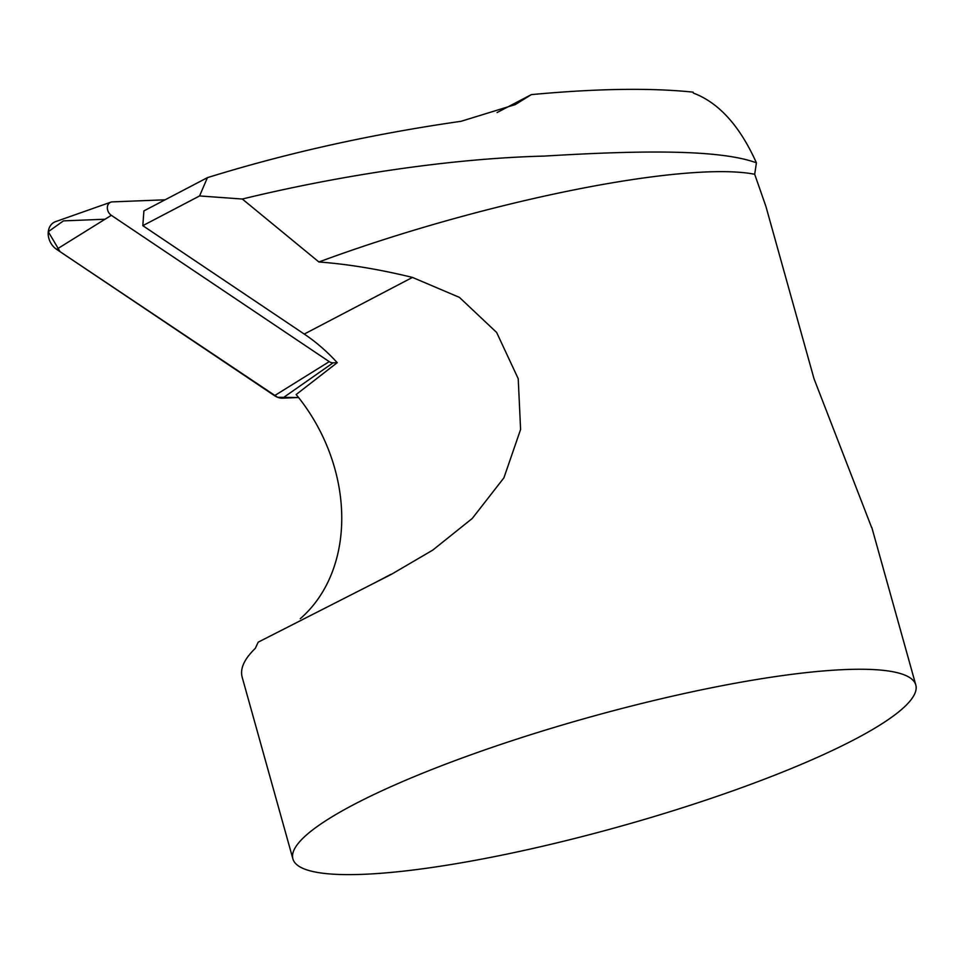 <?xml version="1.0" encoding="UTF-8"?>
<svg xmlns="http://www.w3.org/2000/svg" width="964" height="964" viewBox="0 0 964 964"><rect width="100%" height="100%" fill="white"/><g stroke="black" fill="none" stroke-linecap="round" stroke-linejoin="round"><path stroke-width="1.45" d="M165.121 199.801L112.318 201.886A7.616 6.037 62.4 0 0 110.836 202.163A7.616 6.037 62.4 0 0 107.341 208.103A7.616 6.037 62.4 0 0 111.33 215.321L329.254 361.645A7.616 6.037 62.4 0 0 333.098 362.826L337.219 362.669L296.153 394.541A161.687 128.055 -117.6 0 1 302.371 616.84L300.262 618.695M292.899 858.9A323.362 56.707 164.4 0 0 488.483 857.815A323.362 56.707 164.4 0 0 819.279 756.511A323.362 56.707 164.4 0 0 915.8 684.982A323.362 56.707 164.4 0 0 664.1 698.093A323.362 56.707 164.4 0 0 321.506 823.545A323.362 56.707 164.4 0 0 292.899 858.9L242.169 677.174C239.879 668.654 244.266 659.039 255.315 648.338L258.195 642.157L391.059 574.52L432.728 550.131L472.227 518.499L503.919 477.831L520.596 429.462L518.222 378.719L496.629 332.447L459.406 297.37L412.459 277.415L304.25 334.062A161.687 128.055 62.4 0 1 337.219 362.669M242.326 199.03C336.882 176.014 448.911 158.445 544.142 156.096C640.385 150.276 719.578 149.251 756.415 162.832L754.692 174.279A323.362 56.707 164.4 0 0 318.903 261.979L242.326 199.03L199.584 195.945L142.817 225.66L304.25 334.062M318.903 261.979C347.968 264.136 379.153 269.281 412.459 277.415M199.584 195.945L207.417 177.653L143.901 210.899L142.817 225.66M207.417 177.653C287.067 152.927 371.634 134.129 461.141 121.283L515.246 104.606L531.345 94.617L497.087 112.547M756.415 162.832C739.834 125.923 718.819 102.666 693.357 93.074L693.104 92.146C650.567 87.712 596.656 88.543 531.345 94.617M754.692 174.279L765.886 206.344L814.038 378.816L871.709 527.706M105.028 219.226L63.431 220.877L48.284 231.709L60.045 251.652L277.644 397.301L298.575 397.517L282.609 398.156A16.039 12.701 -117.6 0 1 274.523 395.674L56.599 249.339A16.039 12.701 -117.6 0 1 48.2 234.156A16.039 12.701 -117.6 0 1 55.563 221.648L110.836 202.163M333.098 362.826L282.609 398.156M111.33 215.321L56.599 249.339M274.523 395.674L329.254 361.645M390.95 574.315L377.334 581.449M915.8 684.982L871.878 527.657"/></g></svg>
